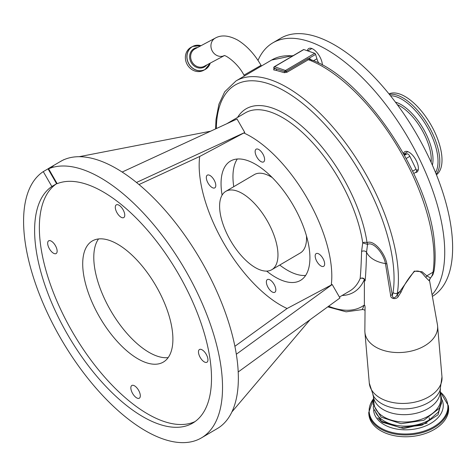 <?xml version="1.0" encoding="UTF-8"?>
<svg xmlns="http://www.w3.org/2000/svg" width="476" height="476" viewBox="0 0 476 476"><rect width="100%" height="100%" fill="white"/><g stroke="black" fill="none" stroke-linecap="round" stroke-linejoin="round"><path stroke-width="0.71" d="M195.053 421.575A137.701 63.159 -120.4 0 1 72.007 331.207A137.701 63.159 -120.4 0 1 56.59 183.718L51.842 186.509A137.701 63.159 -120.4 0 0 67.259 333.991A137.701 63.159 -120.4 0 0 192.75 423.081A137.701 63.159 -120.4 0 0 178.857 274.64A137.701 63.159 -120.4 0 0 57.156 183.682L48.594 168.79A154.867 71.031 59.6 0 1 185.813 270.939A154.867 71.031 59.6 0 1 201.437 437.884A154.867 71.031 59.6 0 1 60.303 337.692A154.867 71.031 59.6 0 1 43.28 171.616L48.028 168.825A154.867 71.031 -120.4 0 1 49.427 167.963A154.867 71.031 -120.4 0 1 53.342 166.005L48.594 168.79M156.253 286.397A70.204 32.201 -120.4 0 0 92.273 240.981A70.204 32.201 -120.4 0 0 99.353 316.659A70.204 32.201 -120.4 0 0 163.333 362.081A70.204 32.201 -120.4 0 0 156.253 286.397M168.159 357.613A70.204 32.201 59.6 0 1 110.432 310.162A70.204 32.201 59.6 0 1 98.526 238.946M49.427 167.963L60.5 161.459A154.867 71.031 59.6 0 1 61.696 160.793A154.867 71.031 59.6 0 1 63.826 159.757A154.867 71.031 59.6 0 1 201.634 261.651A154.867 71.031 59.6 0 1 218.121 428.079A154.867 71.031 59.6 0 1 217.258 428.596L201.437 437.884M206.197 354.281A7.378 3.386 -120.4 0 0 199.474 349.509A7.378 3.386 -120.4 0 0 200.218 357.464A7.378 3.386 -120.4 0 0 206.941 362.236A7.378 3.386 -120.4 0 0 206.197 354.281M138.57 390.255A7.378 3.386 -120.4 0 0 131.846 385.483A7.378 3.386 -120.4 0 0 132.59 393.432A7.378 3.386 -120.4 0 0 139.313 398.204A7.378 3.386 -120.4 0 0 138.57 390.255M55.389 245.598A7.378 3.386 -120.4 0 0 48.665 240.826A7.378 3.386 -120.4 0 0 49.409 248.775A7.378 3.386 -120.4 0 0 56.132 253.547A7.378 3.386 -120.4 0 0 55.389 245.598M123.016 209.63A7.378 3.386 -120.4 0 0 116.293 204.858A7.378 3.386 -120.4 0 0 117.036 212.808A7.378 3.386 -120.4 0 0 123.76 217.58A7.378 3.386 -120.4 0 0 123.016 209.63M256.885 157.139A7.378 3.386 59.6 0 1 256.142 149.19A7.378 3.386 59.6 0 1 262.859 153.962A7.378 3.386 59.6 0 1 263.603 161.911A7.378 3.386 59.6 0 1 256.885 157.139M208.071 183.105A7.378 3.386 59.6 0 1 207.328 175.15A7.378 3.386 59.6 0 1 214.051 179.922A7.378 3.386 59.6 0 1 214.795 187.871A7.378 3.386 59.6 0 1 208.071 183.105M316.921 261.55A7.378 3.386 59.6 0 1 316.177 253.601A7.378 3.386 59.6 0 1 322.901 258.373A7.378 3.386 59.6 0 1 323.644 266.322A7.378 3.386 59.6 0 1 316.921 261.55M268.113 287.51A7.378 3.386 59.6 0 1 267.369 279.561A7.378 3.386 59.6 0 1 274.087 284.333A7.378 3.386 59.6 0 1 274.83 292.282A7.378 3.386 59.6 0 1 268.113 287.51M222.096 195.136A69.175 31.725 59.6 0 1 230.479 161.078A69.175 31.725 59.6 0 1 293.519 205.828A69.175 31.725 59.6 0 1 300.493 280.4A69.175 31.725 59.6 0 1 266.673 271.106M199.7 156.467L243.855 132.977A103.244 47.356 59.6 0 1 307.323 198.486A103.244 47.356 59.6 0 1 331.272 285.011L287.117 308.496A103.244 47.356 59.6 0 1 223.649 242.986A103.244 47.356 59.6 0 1 199.7 156.467L138.998 184.551M429.441 279.995L429.132 280.763L425.859 277.472C423.235 274.914 420.849 269.345 414.31 271.564C408.616 277.823 404.231 284.624 401.161 291.966L398.501 296.108C396.794 299.886 390.213 299.297 390.54 294.882L385.447 263.567A15.744 7.223 -120.4 0 0 377.694 248.674A15.744 7.223 -120.4 0 0 367.543 244.402L366.532 252.268C366.252 264.71 365.776 274.247 365.104 280.888L365.074 280.471C364.176 278.085 362.528 277.448 360.13 278.573C360.754 272.736 361.236 263.674 361.587 251.382L362.73 242.891A103.244 47.356 -120.4 0 0 339.37 179.678A103.244 47.356 -120.4 0 0 245.283 112.883L226.766 123.748M245.794 195.767A45.428 20.837 59.6 0 1 274.325 236.173A45.428 20.837 59.6 0 1 271.784 269.714A45.428 20.837 59.6 0 1 251.786 265.299A45.428 20.837 59.6 0 1 223.25 224.898A45.428 20.837 59.6 0 1 225.797 191.352A45.428 20.837 59.6 0 1 245.794 195.767M306.467 235.882A45.428 20.837 59.6 0 1 300.344 252.952L271.784 269.714M305.628 275.443A69.121 31.702 59.6 0 1 281.911 266.673A69.121 31.702 59.6 0 1 279.739 265.043M388.999 93.909A46.928 21.521 59.6 0 1 418.196 107.362A46.928 21.521 59.6 0 1 436.45 174.763M448.582 407.587A40.008 25.615 175.1 0 1 423.348 434.171A40.008 25.615 175.1 0 1 378.063 429.013A40.008 25.615 175.1 0 1 368.864 414.453L368.71 412.644A40.008 25.615 175.1 0 0 377.908 427.204A40.008 25.615 175.1 0 0 423.188 432.357A40.008 25.615 175.1 0 0 448.428 405.778L448.582 407.587M377.73 417.898L382.258 422.236L403.606 428.584L427.139 423.087M203.508 70.377A13.114 11.65 -118 0 1 187.3 64.694A13.114 11.65 -118 0 1 191.191 47.225L192.691 46.428A13.114 11.65 -118 0 1 200.997 45.69L192.691 46.428A13.114 11.65 -118 0 0 188.799 63.903A13.114 11.65 -118 0 0 205.007 69.579L203.508 70.377M257.998 60.41A149.708 68.663 59.6 0 1 272.802 42.864A149.708 68.663 59.6 0 1 368.745 84.323A149.708 68.663 59.6 0 1 432.083 294.745M272.802 42.864L280.715 38.223A149.708 68.663 59.6 0 1 376.659 79.682A149.708 68.663 59.6 0 1 432.375 296.381M441.633 402.738L438.426 411.978L429.388 419.874L429.197 417.696M374.874 410.276A33.552 21.485 -4.9 0 0 382.032 419.63A33.552 21.485 -4.9 0 0 429.388 419.874M322.359 65.087A11.87 5.444 -120.4 0 0 316.332 51.836A11.87 5.444 -120.4 0 0 308.722 48.546A11.87 5.444 -120.4 0 0 307.282 50.742M415.387 172.532A11.87 5.444 -120.4 0 0 416.786 172.169A11.87 5.444 -120.4 0 0 412.377 154.98A11.87 5.444 -120.4 0 0 404.767 151.689A11.87 5.444 -120.4 0 0 403.464 153.421M440.193 390.201A33.552 21.485 -4.9 0 1 419.029 412.496A33.552 21.485 -4.9 0 1 381.044 408.17A33.552 21.485 -4.9 0 1 373.333 395.961L373.963 403.309A33.552 21.485 -4.9 0 0 381.681 415.518A33.552 21.485 -4.9 0 0 419.659 419.844A33.552 21.485 -4.9 0 0 440.83 397.549L440.199 389.945M372.863 394.973A35.111 22.479 -4.9 0 0 373.434 395.99A35.111 22.479 -4.9 0 0 379.271 402.113A35.111 22.479 -4.9 0 0 413.858 407.92A35.111 22.479 -4.9 0 0 440.098 390.249A35.111 22.479 -4.9 0 0 440.49 389.148M403.702 153.843A12.388 5.682 -120.4 0 0 405.629 154.04L407.039 153.808A3.1 1.422 59.6 0 1 409.848 156.324L416.048 169.188A3.1 1.422 59.6 0 1 416.542 170.854A3.1 1.422 59.6 0 1 416.131 172.098L413.757 173.49M398.501 296.108L396.764 295.679C394.307 298.583 392.825 298.458 392.307 295.298A27.876 12.787 -120.4 0 0 393.057 292.508A3.1 2.398 -171.3 0 0 397.395 293.091A30.976 14.209 59.6 0 1 396.764 295.679L399.65 291.764L397.395 293.091A141.443 64.873 59.6 0 0 397.936 268.083A141.443 64.873 59.6 0 0 332.694 126.896A141.443 64.873 59.6 0 0 235.971 80.956L261.443 66.015L261.05 65.337L243.956 75.166L244.432 75.993M401.161 291.966L399.65 291.764L414.287 271.124L422.099 271.754L426.793 275.842L430.482 277.99A30.976 14.209 -120.4 0 0 433.005 272.195A3.1 2.398 -171.3 0 0 434.1 270.689C435.26 263.073 435.445 254.678 434.653 245.497C430.643 177.566 363.866 77.225 310.292 59.5L308.388 59.702L307.609 58.822L309.21 58.161L311.804 60.351M365.074 306.562L364.854 330.85A36.479 23.354 -4.9 0 0 364.908 332.206A36.479 23.354 -4.9 0 0 373.297 345.487A36.479 23.354 -4.9 0 0 414.584 350.187A36.479 23.354 -4.9 0 0 437.593 325.953A36.479 23.354 -4.9 0 0 437.414 324.596L429.441 279.971M233.758 186.687A69.121 31.702 59.6 0 1 237.304 159.008M225.797 191.352L254.362 174.591A45.428 20.837 59.6 0 1 272.248 177.572M43.28 171.616L51.842 186.509M56.59 183.718L48.028 168.825M64.171 159.609L63.826 159.757M210.624 131.197L79.123 156.705M63.784 159.68L59.637 161.971M218.121 428.079L216.669 428.941M231.895 411.948L310.019 319.753M136.481 182.475L244.783 132.483L237.036 119.006L122.142 172.044M287.117 308.496L234.894 346.29M238.214 371.964L339.953 297.988L332.206 284.511L236.334 354.227M332.206 284.511L331.272 285.011M244.783 132.483L243.855 132.977M425.859 277.472L426.793 275.842L433.005 272.195A141.443 64.873 -120.4 0 0 433.547 247.193A141.443 64.873 -120.4 0 0 308.388 59.702L287.022 72.239L284.321 72.703L276.306 70.424L276.776 69.044L284.892 71.59L286.249 71.358L307.609 58.822M309.656 59.375L309.21 58.161L315.606 54.407L316.909 58.762A12.388 5.682 -120.4 0 0 318.771 63.213M274.402 68.086L274.146 68.526A142.479 65.349 59.6 0 1 276.776 69.044L274.015 68.098L273.694 69.907L274.14 68.794M303.819 49.558L274.539 66.735A1.035 0.476 -120.4 0 0 274.289 66.741L303.563 49.563A1.035 0.476 59.6 0 1 303.819 49.558L314.731 53.3A1.035 0.476 59.6 0 1 315.606 54.407M429.406 279.769L430.482 277.99L429.132 280.763M237.578 117.405A106.344 48.772 59.6 0 1 307.99 131.894A106.344 48.772 59.6 0 1 367.061 242.724A17.428 7.997 59.6 0 1 378.301 247.455A17.428 7.997 59.6 0 1 386.887 263.948L392.307 295.298L390.54 294.882M328.613 306.235A122.862 56.352 -120.4 0 0 364.36 305.003L362.182 309.638M327.768 306.853L346.135 311.822L362.986 309.489L364.955 310.227M365.104 280.888L364.384 279.477L364.36 305.003L364.979 305.842M386.887 263.948L385.447 263.567A28.84 18.463 -4.9 0 1 371.952 258.444A28.84 18.463 -4.9 0 1 366.532 252.268C365.407 250.906 363.759 250.608 361.587 251.382M367.543 244.402L362.73 242.891A3.1 1.821 171.6 0 1 367.061 242.724A3.1 2.755 -122.3 0 1 367.543 244.402M224.142 55.704A9.859 8.758 -118 0 1 212.385 51.218A9.859 8.758 -118 0 1 215.027 38.241A9.859 8.758 -118 0 1 215.313 38.08C221.352 34.688 228.801 35.355 237.661 40.079C246.687 45.595 254.487 54.008 261.05 65.337M339.424 297.06L349.783 290.979A103.244 47.356 -120.4 0 0 360.13 278.573A3.1 2.606 -156.9 0 1 364.384 279.477A106.344 48.772 59.6 0 1 342.083 295.501M389.404 94.403A46.928 21.521 59.6 0 1 415.982 108.659A46.928 21.521 59.6 0 1 436.212 174.174M390.516 95.795A45.904 21.057 59.6 0 1 414.727 109.914A45.904 21.057 59.6 0 1 435.54 172.526M395.431 102.144A40.46 18.558 59.6 0 1 412.478 113.99A40.46 18.558 59.6 0 1 432.392 165.13M397.311 104.666A39.443 18.088 59.6 0 1 411.222 115.246A39.443 18.088 59.6 0 1 431.107 162.262M440.359 392.105A39.466 25.27 175.1 0 1 432.72 427.365A39.466 25.27 175.1 0 1 378.271 426.365A39.466 25.27 175.1 0 1 373.523 398.781M441.978 399.661A34.915 22.354 175.1 0 1 424.58 426.377A34.915 22.354 175.1 0 1 381.651 423.051A34.915 22.354 175.1 0 1 373.595 409.943M210.261 63.1A13.114 11.65 -118 0 1 205.007 69.579L210.267 63.1M210.219 63.124A13.042 11.591 -118 0 1 200.426 70.716A13.042 11.591 -118 0 1 188.889 63.849A13.042 11.591 -118 0 1 188.942 49.95A13.042 11.591 -118 0 1 200.955 45.714M206.81 64.938A10.537 9.365 -118 0 1 191.179 62.529A10.537 9.365 -118 0 1 197.546 47.529M224.166 55.704L204.281 66.283A9.859 8.758 -118 0 1 192.096 62.011A9.859 8.758 -118 0 1 195.023 48.873L215.313 38.08M412.668 171.17L416.048 169.188M373.523 396.139L369.293 383.097A36.479 23.354 -4.9 0 0 377.676 396.371A36.479 23.354 -4.9 0 0 418.969 401.072A36.479 23.354 -4.9 0 0 441.978 376.837L437.593 325.953M393.057 292.508A138.349 63.451 -120.4 0 0 393.587 268.053A138.349 63.451 -120.4 0 0 301.314 102.423A138.349 63.451 -120.4 0 0 216.324 128.568M274.289 66.741A1.035 1.035 0 0 0 273.819 67.931A1.035 0.434 -16.6 0 0 274.015 68.098A1.035 0.809 108.9 0 1 274.539 66.735L285.457 70.478A1.035 0.809 108.9 0 0 284.892 71.59L284.321 72.703M314.731 53.3L285.457 70.478A1.035 0.476 59.6 0 1 286.249 71.358L287.022 72.239M409.848 156.324L406.224 158.454M404.505 155.295L407.039 153.808M404.255 154.843L405.629 154.04M313.482 60.773L316.909 58.762M276.306 70.424A141.443 64.873 -120.4 0 0 273.694 69.907M292.734 55.918A141.443 64.873 -120.4 0 0 271.582 60.059L293.389 55.531M448.428 405.778L440.336 391.879M441.954 400.316L438.015 414.798L421.903 425.241L400.179 427.716L381.496 421.254L373.363 408.366L373.327 406.23M440.425 392.878L441.942 400.56L439.366 408.283L423.884 420.266L401.101 423.717L381.145 417.149L373.011 404.255L373.565 398.632M418.321 169.474L416.5 170.545M440.032 390.409L441.978 376.837M235.971 80.956L224.696 91.809L218.918 104.232L215.997 119.524L215.592 128.907M223.976 55.692C224.416 54.27 237.595 62.546 243.956 75.166M369.293 383.097L364.908 332.206M311.828 48.522L307.758 50.908M407.873 151.666L404.005 153.932M373.547 398.46L368.71 412.644M274.313 68.764L273.92 69.056L273.819 67.931M434.1 270.689L432.892 274.783L430.381 278.18M271.582 60.059L261.437 66.009"/></g></svg>
